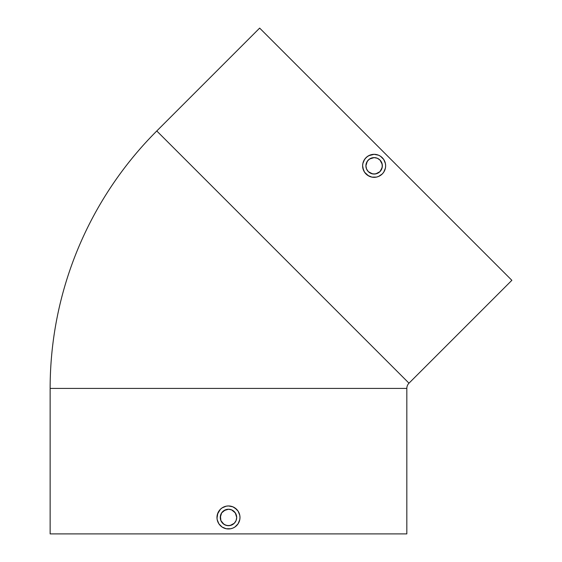 <?xml version="1.0" encoding="UTF-8"?>
<svg xmlns="http://www.w3.org/2000/svg" width="562" height="562" viewBox="0 0 562 562"><rect width="100%" height="100%" fill="white"/><g stroke="black" fill="none" stroke-linecap="round" stroke-linejoin="round"><path stroke-width="0.84" d="M156.777 130.974L259.651 28.1L511.863 280.312L408.988 383.186L156.777 130.974A364.078 364.078 0 0 0 50.137 388.412L406.825 388.412L406.825 533.9L50.137 533.9L50.137 388.412L50.137 533.9L406.825 533.9L406.825 388.412A7.397 7.397 0 0 1 408.988 383.186L511.863 280.312L259.651 28.1L156.777 130.974L408.988 383.186A7.397 7.397 0 0 0 406.825 388.412L50.137 388.412A364.078 364.078 0 0 1 156.777 130.974L178.28 152.478M382.35 165.832A8.219 8.219 0 0 1 374.13 174.044A8.219 8.219 0 0 1 365.911 165.832L366.536 168.972L368.321 171.642L370.983 173.419L374.13 174.044L377.271 173.426L379.94 171.642L381.724 168.972L382.35 165.832L381.724 162.685L379.94 160.015L377.278 158.238L374.13 157.613L369.564 158.997L367.295 161.266L365.911 165.832L366.536 168.972L368.321 171.642L372.529 173.89L375.732 173.89L379.94 171.642L382.195 167.434L382.195 164.23L379.947 160.022L377.285 158.238L374.137 157.613L370.99 158.231L368.328 160.015L366.543 162.678L365.911 165.832A8.219 8.219 0 0 1 374.13 157.613A8.219 8.219 0 0 1 382.35 165.832L382.195 164.223M363.502 170.237L362.623 165.832A11.507 11.507 0 0 1 374.13 154.325A11.507 11.507 0 0 1 385.637 165.832A11.507 11.507 0 0 1 374.13 177.332A11.507 11.507 0 0 1 362.623 165.832L362.848 163.57L364.555 159.453M368.672 155.702L374.13 154.325L378.535 155.196L380.523 156.264L383.698 159.432L385.42 163.584L385.637 165.832L385.42 168.073L383.698 172.225L382.265 173.967L378.535 176.461L376.378 177.114L371.889 177.114L367.752 175.4M366.874 156.903L369.726 155.196M374.137 154.325L372.978 154.381M236.7 517.462A8.219 8.219 0 0 1 228.481 525.681A8.219 8.219 0 0 1 220.262 517.462L220.887 520.609L222.671 523.278L225.334 525.056L228.474 525.681L231.621 525.056L234.291 523.278L236.075 520.609L236.7 517.462L236.075 514.321L234.291 511.652L231.628 509.867L228.481 509.242L225.334 509.867L221.646 512.895L220.416 515.86L220.887 520.609L223.915 524.297L226.879 525.526L230.083 525.526L234.291 523.271L236.075 520.609L236.7 517.462L235.316 512.902L231.635 509.874L228.481 509.242L223.922 510.626L221.653 512.888L220.262 517.462A8.219 8.219 0 0 1 228.481 509.242A8.219 8.219 0 0 1 236.7 517.462L236.539 515.86M217.459 514.16L220.346 509.327L222.088 507.893L226.233 506.179L228.481 505.955L232.886 506.833L236.623 509.334M217.002 518.22L217.852 513.057M232.893 506.84L231.867 506.467M234.874 507.893L238.049 511.069L239.763 515.206L239.988 517.462L239.763 519.717L238.049 523.854L234.874 527.03L232.879 528.097L230.722 528.751L226.233 528.751L222.088 527.03L218.913 523.854L217.192 519.709L216.974 517.462A11.507 11.507 0 0 1 228.481 505.955A11.507 11.507 0 0 1 239.988 517.462A11.507 11.507 0 0 1 228.481 528.968A11.507 11.507 0 0 1 216.974 517.462L217.199 515.221M385.16 162.537L385.42 163.584M381.465 156.967L382.265 157.69M377.516 154.831L378.535 155.196M375.311 154.381L376.378 154.543M370.751 154.831L371.896 154.543M365.272 158.491L367.738 156.264M364.007 160.36L365.995 157.69M363.157 162.362L363.502 161.435M368.63 175.934L364.569 172.232L362.848 168.073M382.982 173.18L382.265 173.967M239.503 514.167L239.763 515.221M238.653 512.08L239.11 513.064M237.403 510.205L238.049 511.069M229.661 506.018L230.722 506.179M227.406 506.011L228.488 505.955M225.186 506.439L226.247 506.179M223.1 507.289L224.076 506.833M221.217 508.54L222.095 507.893M218.316 512.073L218.92 511.055M223.058 527.613L222.088 527.03M224.681 528.322L224.076 528.09M237.396 524.732L236.616 525.596M465.757 234.206L455.817 224.266M443.868 212.324L435.065 203.514M425.785 194.234L410.358 178.807M398.114 166.57L365.349 133.798M355.388 123.844L422.364 190.813M319.392 87.848L315.696 84.145M296.581 65.037L289.114 57.563M375.5 143.956L385.757 154.206M459.723 228.172L452.115 220.564M406.164 174.613L396.006 164.462M337.495 105.944L281.148 49.604M220.346 525.596L218.913 523.854M239.988 517.462L239.763 519.709M239.11 521.866L238.049 523.854M234.874 527.03L232.886 528.09M230.722 528.751L228.481 528.968M217.852 521.866L217.199 519.709M220.423 515.853L220.627 515.045M221.252 513.556L220.887 514.321M221.653 512.888L222.152 512.221M223.922 510.626L224.638 510.198M223.297 511.09L222.678 511.645M225.341 509.867L226.128 509.586M226.886 509.404L227.708 509.277M228.488 509.242L229.324 509.284M230.898 509.608L230.09 509.404M233.047 510.633L231.635 509.874M234.298 511.659L234.853 512.277M235.745 513.619L235.316 512.902M236.356 515.108L236.075 514.321M236.539 519.07L236.075 520.609M234.853 522.653L235.309 522.028M233.047 524.297L234.291 523.278M230.083 525.526L231.621 525.056M228.474 525.681L226.879 525.526M223.915 524.297L222.671 523.278M220.887 520.609L221.646 522.028M220.262 517.462L220.416 519.063M376.378 177.114L374.13 177.332M371.889 177.114L369.726 176.461M385.637 165.832L385.42 168.073M384.759 170.23L383.698 172.218M380.523 175.393L378.535 176.461M365.995 173.967L364.562 172.218M362.623 165.832L362.848 163.584M366.073 164.216L366.269 163.437M366.705 162.306L366.536 162.685M367.302 161.252L367.801 160.584M368.328 160.015L368.946 159.453M369.571 158.99L370.288 158.561M372.536 157.767L373.365 157.648M375.739 157.767L376.554 157.971M374.973 157.655L374.137 157.613M377.285 158.238L378.697 158.997M379.947 160.022L380.509 160.641M379.371 159.496L378.704 158.997M381.724 162.685L382.005 163.479M381.394 161.975L380.966 161.266M381.724 168.972L382.195 167.434M380.46 171.066L380.966 170.398M378.697 172.66L379.94 171.642M377.271 173.426L375.739 173.89M372.529 173.89L374.13 174.044M368.321 171.642L369.564 172.66M366.536 168.972L367.295 170.391M365.946 166.598L366.073 167.434"/></g></svg>
